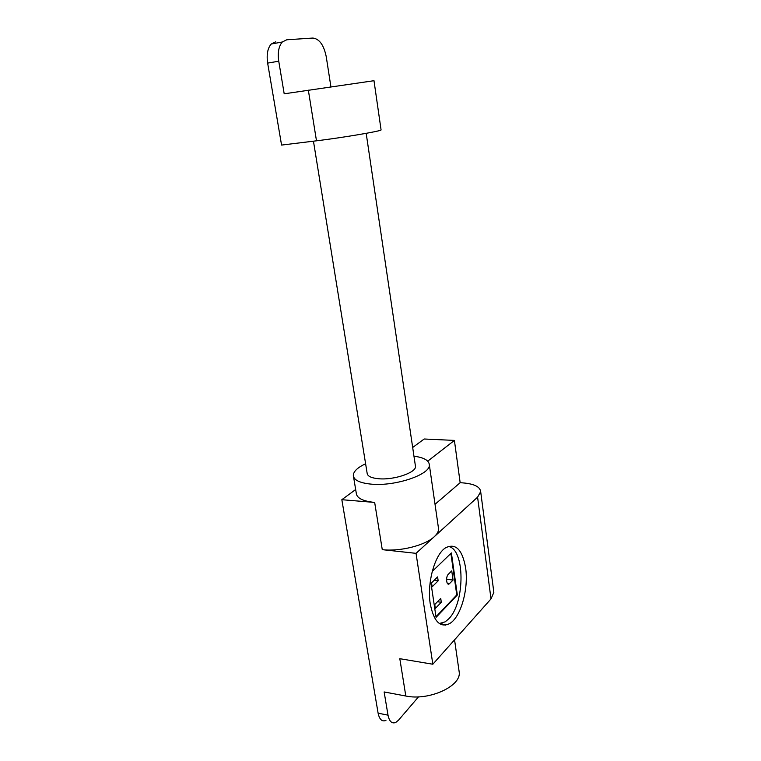 <?xml version="1.0" encoding="UTF-8"?>
<svg xmlns="http://www.w3.org/2000/svg" width="761" height="761" viewBox="0 0 761 761"><rect width="100%" height="100%" fill="white"/><g stroke="black" fill="none" stroke-linecap="round" stroke-linejoin="round"><path stroke-width="1.14" d="M431.544 582.869L437.594 576.914L438.165 580.833L432.134 586.826L431.544 582.869M434.112 580.339L438.165 580.833M434.759 604.529L440.733 598.393L441.304 602.265L435.34 608.439L434.759 604.529M437.461 601.751L441.304 602.265M453.052 580.063L449.237 583.868C446.431 585.97 445.527 576.79 448.305 574.298L451.739 570.864L453.052 580.063L446.574 579.273M450.893 553.418L456.771 594.94L435.977 616.762M432.219 571.482L451.387 552.943L457.332 595.016L436.072 617.361L430.498 579.872M456.771 594.94L457.332 595.016M439.316 623.516L445.175 621.851L448.752 618.817C465.399 602.446 464.981 548.091 448.105 546.465M418.521 696.848L398.488 720.21L395.758 722.436C391.915 723.949 389.337 721.523 388.015 715.159L384.134 691.949L405.813 696.02C428.824 701.005 461.08 686.308 459.244 672.391L458.94 670.222M445.356 625.152L440.933 623.459M427.73 461.156L454.403 440.41L460.158 482.702L462.935 482.893C474.17 483.863 480.086 486.774 480.676 491.654L477.585 497.171L416.039 553.342L432.838 664.229L491.007 598.897L493.851 592.362L493.661 590.888M465.618 567.877C468.776 588.538 460.976 616.895 449.827 623.478C440.315 628.215 433.799 621.68 430.26 603.882C426.807 583.05 434.816 554.446 445.489 547.863C455.62 542.802 462.327 549.471 465.618 567.877M454.403 440.41L424.191 439.002L412.681 447.487M355.663 489.513L341.832 499.701L378.112 713.181C379.454 719.506 382.06 721.932 385.941 720.448M405.813 696.02L399.81 658.693L432.838 664.229M353.551 476.786L356.243 493.023C356.633 498.065 362.778 501.204 374.669 502.431L382.269 549.661C399.829 551.82 425.285 545.399 434.284 536.686C437.137 534.051 438.574 531.473 438.583 528.962L438.336 527.259M341.832 499.701L374.669 502.431M460.158 482.702L435.026 504.305M416.039 553.342L382.269 549.661M413.965 456.191C423.906 457.513 429.033 460.415 429.347 464.885C430.564 474.426 395.701 486.412 371.739 484.186C359.801 483.083 353.656 480.105 353.304 475.264C353.58 471.316 357.68 467.473 365.603 463.753M415.354 465.532L415.487 466.483C416.21 472.581 394.179 480.124 378.978 478.774C371.32 478.098 367.363 476.196 367.116 473.085L313.456 141.185M275.71 41.807L271.22 44.024C267.615 48.228 266.426 54.592 267.644 63.106L281.57 145.075L316.49 140.814C341.898 137.77 381.118 131.13 381.08 129.95L381.061 129.76M373.984 80.704L284.195 93.812L278.745 61.203C277.527 52.633 278.716 46.231 282.293 41.998L286.745 39.781L312.885 38.05C319.401 38.859 323.853 45.08 326.25 56.733L330.902 86.773M449.627 583.544L447.297 583.259M477.585 497.171L491.007 598.897M378.112 713.181L388.015 715.159M267.644 63.106L278.745 61.203M316.49 140.814L308.338 90.15M449.237 583.868L447.601 583.658M480.676 491.654L493.851 592.362M454.555 639.83L459.244 672.391M429.347 464.885L438.583 528.962M366.184 133.337L415.487 466.483M271.22 44.024L282.293 41.998M381.08 129.95L373.984 80.676"/></g></svg>
